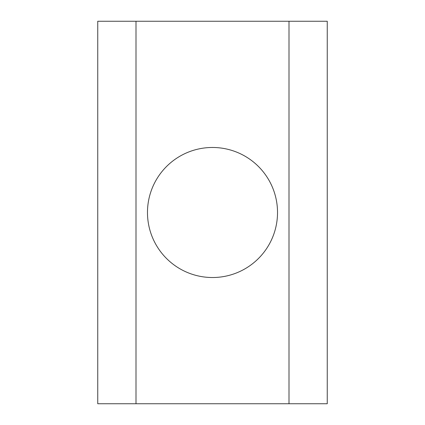 <?xml version="1.0" encoding="UTF-8"?>
<svg xmlns="http://www.w3.org/2000/svg" width="425" height="425" viewBox="0 0 425 425"><rect width="100%" height="100%" fill="white"/><g stroke="black" fill="none" stroke-linecap="round" stroke-linejoin="round"><path stroke-width="0.64" d="M212.5 147.475A65.025 65.025 0 0 0 156.188 245.012A65.025 65.025 0 0 0 268.812 245.012A65.025 65.025 0 0 0 212.5 147.475M327.25 403.75L327.25 21.25L97.75 21.25L97.75 403.75L327.25 403.75M289 403.75L289 21.25M136 403.75L136 21.25"/></g></svg>
